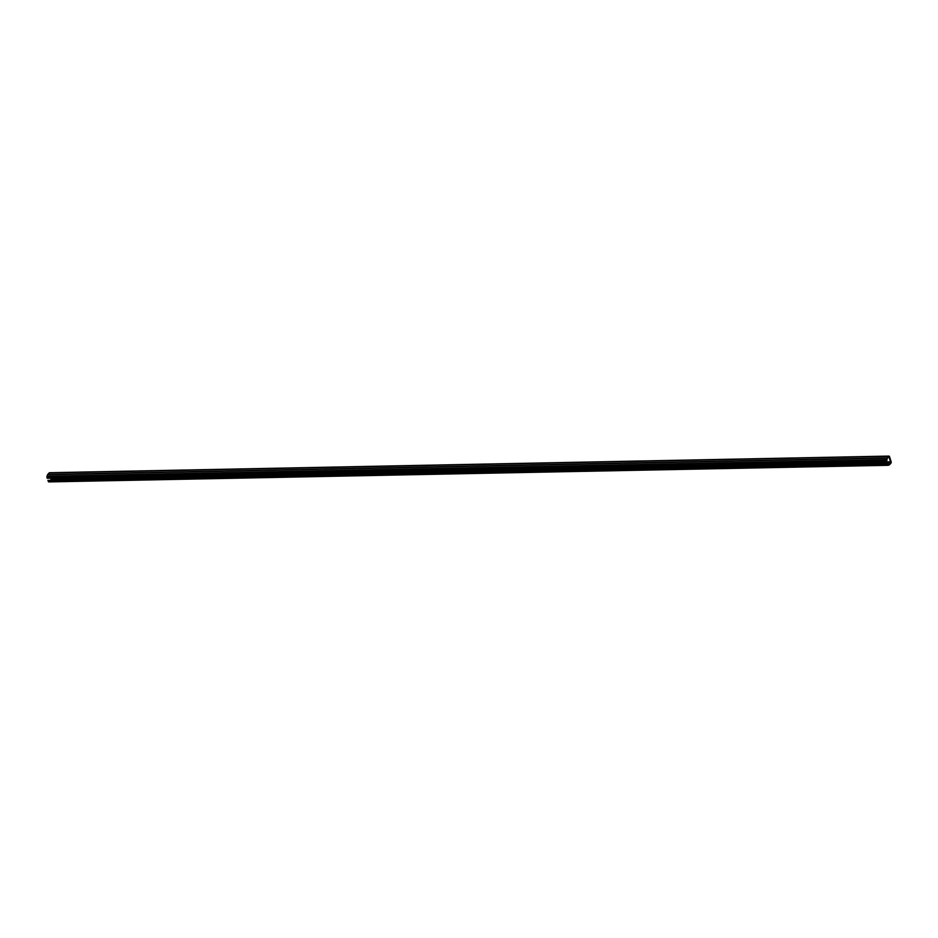 <?xml version="1.0" encoding="UTF-8"?>
<svg xmlns="http://www.w3.org/2000/svg" width="938" height="938" viewBox="0 0 938 938"><rect width="100%" height="100%" fill="white"/><g stroke="black" fill="none" stroke-linecap="round" stroke-linejoin="round"><path stroke-width="1.41" d="M886.293 460.628L886.996 458.084A1.243 0.668 -91.1 0 1 887.172 457.803L888.603 456.255A1.243 0.668 -91.1 0 1 889.529 456.712L891.1 461.543A1.243 0.668 -91.1 0 1 890.877 463.243L889.447 464.791A1.243 0.668 -91.1 0 1 889.224 464.943L888.098 465.295L887.325 463.818L888.087 464.791L890.737 462.809L888.943 456.583L887.207 458.401L886.633 461.648L886.293 460.628L46.9 477.254L47.228 478.274L886.633 461.648M51.402 478.192L50.687 480.139M887.559 463.56L47.932 480.432L48.706 481.909L888.016 465.283M887.325 463.818L47.932 480.432M49.866 472.858A1.243 0.668 88.9 0 0 49.21 472.869L47.779 474.417A1.243 0.668 88.9 0 0 47.604 474.698L46.9 477.254M889.306 456.958L888.474 456.982M890.865 461.789L51.473 478.415M890.737 462.809L51.344 479.435M889.306 464.357L887.829 464.392M889.177 464.451L887.852 464.474M887.665 464.838L48.26 481.452M888.603 456.255L49.21 472.869M887.172 457.803L47.779 474.417M886.996 458.084L47.604 474.698M886.328 459.585L46.935 476.211M888.098 465.295L48.706 481.909M888.931 456.091L49.538 472.705"/></g></svg>
